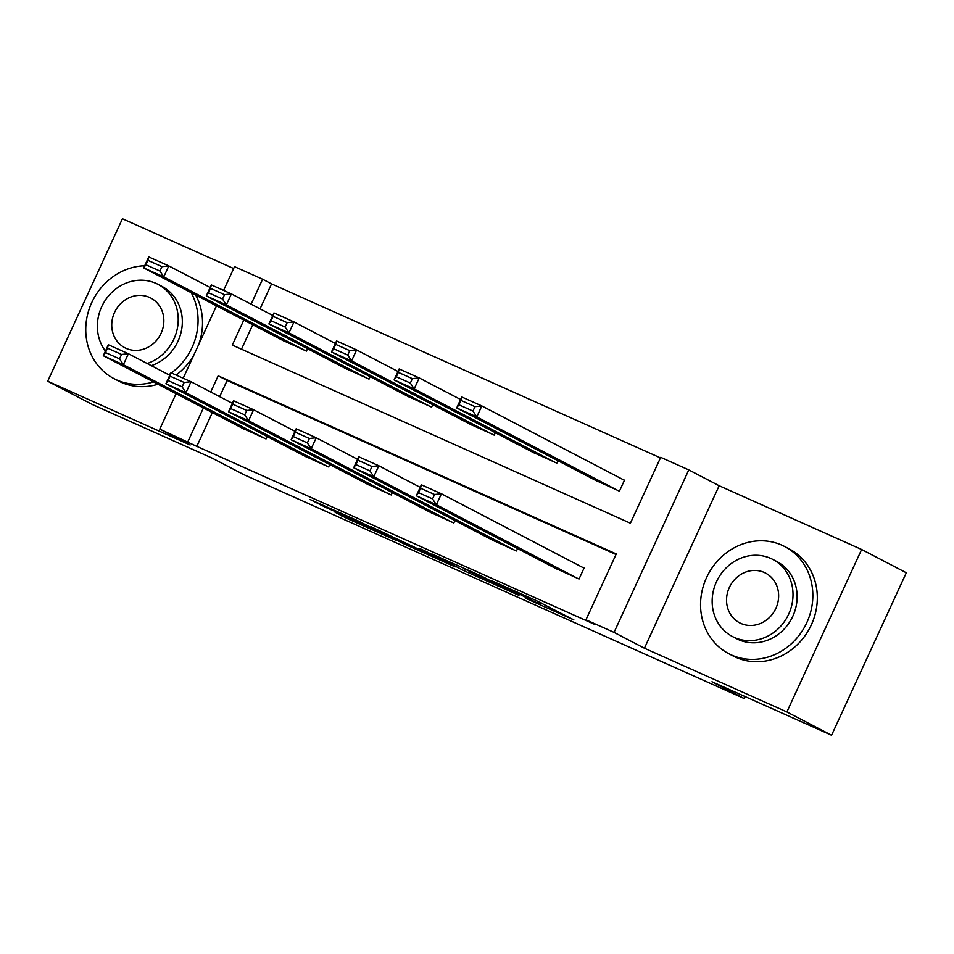 <?xml version="1.0" encoding="UTF-8"?>
<svg xmlns="http://www.w3.org/2000/svg" width="954" height="954" viewBox="0 0 954 954"><rect width="100%" height="100%" fill="white"/><g stroke="black" fill="none" stroke-linecap="round" stroke-linejoin="round"><path stroke-width="1.43" d="M525.511 598.265L573.903 619.933L536.267 600.579L492.622 581.105L539.451 604.001L525.511 598.265M335.045 512.226L347.411 518.678L396.459 540.536L358.811 521.182L310.145 499.538L326.542 507.79L364.392 524.199L386.167 535.635L335.045 512.226M212.348 412.581L196.81 446.365L159.783 429.133L176.096 393.68M831.566 735.26L786.895 711.958L861.629 549.48L906.3 572.77L831.566 735.26L711.982 681.752L744.144 698.519L244.129 474.794L211.955 458.027L92.371 404.52L47.7 381.23L190.156 444.969L159.783 429.133M861.629 549.48L719.161 485.741L644.427 648.219L786.895 711.958M644.427 648.219L614.054 632.383L585.959 619.814L616.26 553.94L218.168 375.828L210.727 392.011M196.81 446.365L594.902 624.476L585.959 619.814M464.228 570.814L518.952 595.356L481.317 575.989L432.281 554.131L464.228 570.814L465.17 568.763M455.141 566.879L402.97 543.398L371.034 526.727L417.673 548.717L433.426 555.693L419.724 548.526L425.234 550.995L455.261 566.64M233.658 268.515L122.434 218.74L47.7 381.23M744.144 698.519L745.05 696.539M616.01 554.489L227.112 380.491L219.658 396.673M555.025 568.095L579.042 578.995L584.098 568.012L582.083 567.117M517.557 548.562L516.436 550.983L492.419 540.083M454.951 520.55L453.842 522.971L429.813 512.071M392.344 492.538L391.235 494.959L367.218 484.072M329.75 464.526L328.629 466.947L304.612 456.06M267.144 436.527L266.035 438.935L242.006 428.048M660.442 457.884L271.544 283.875L260.06 308.846M252.738 324.754L241.493 349.2M595.415 480.267L619.444 491.155L624.488 480.184L622.485 479.29M557.947 460.734L556.838 463.155L532.821 452.256M495.353 432.722L494.232 435.143L470.215 424.244M432.746 404.711L431.637 407.131L407.608 396.232M370.14 376.699L369.031 379.12L345.002 368.232M307.534 348.687L306.425 351.108L282.408 340.22M223.594 290.41L234.517 266.643L262.612 279.212L251.129 304.183M271.544 283.875L262.612 279.212M243.807 320.091L232.311 345.086L630.403 523.197L660.705 457.336L688.788 469.905L614.054 632.383M719.161 485.741L688.788 469.905M183.192 378.237L216.486 305.852M203.417 407.918L187.878 441.702M227.112 380.491L218.168 375.828M509.615 591.063L483.428 577.206L465.552 569.359L509.615 591.063M425.257 552.974L447.331 562.991L433.319 555.908L417.566 548.932L425.257 552.974M624.441 480.303L481.818 405.939L476.773 416.922L617.429 490.261M597.371 481.281L456.704 407.942L461.76 396.971L481.818 405.939L474.973 406.678L460.925 400.394L458.91 404.782L472.957 411.067L474.973 406.678M472.957 411.067L476.773 416.922L456.704 407.942L458.91 404.782M460.925 400.394L461.76 396.971M556.969 569.121L416.314 495.77L421.358 484.799L441.428 493.778L436.372 504.749L416.314 495.77L418.508 492.622L432.556 498.906L434.571 494.506L420.535 488.221L418.508 492.622M584.039 568.131L441.428 493.778L434.571 494.506M577.039 578.088L436.372 504.749L432.556 498.906M421.358 484.799L420.535 488.221M731.456 654.993A60.436 54.938 -62.5 0 0 806.154 624.023A60.436 54.938 -62.5 0 0 784.641 546.511A60.436 54.938 -62.5 0 0 781.946 545.199A60.436 54.938 -62.5 0 0 707.248 576.168A60.436 54.938 -62.5 0 0 728.761 653.681A60.436 54.938 -62.5 0 0 731.456 654.993M728.761 653.681L733.221 656.018A60.436 54.938 -62.5 0 0 735.916 657.318A60.436 54.938 -62.5 0 0 810.626 626.361A60.436 54.938 -62.5 0 0 789.113 548.836L784.641 546.511M772.704 559.366L776.818 561.512A43.514 39.555 117.5 0 1 792.309 617.321A43.514 39.555 117.5 0 1 738.515 639.621A43.514 39.555 117.5 0 1 736.583 638.679L732.469 636.533A43.514 39.555 -62.5 0 0 734.413 637.475A43.514 39.555 -62.5 0 0 788.195 615.187A43.514 39.555 -62.5 0 0 772.704 559.366A43.514 39.555 -62.5 0 0 770.772 558.424A43.514 39.555 -62.5 0 0 716.979 580.724A43.514 39.555 -62.5 0 0 732.469 636.533M764.309 572.483A28.048 25.496 -62.5 0 0 729.643 586.853A28.048 25.496 -62.5 0 0 739.624 622.819A28.048 25.496 -62.5 0 0 740.876 623.427A28.048 25.496 -62.5 0 0 775.542 609.057A28.048 25.496 -62.5 0 0 765.549 573.092A28.048 25.496 -62.5 0 0 764.309 572.483M144.686 265.749A60.436 54.938 -62.5 0 0 88.018 312.84A60.436 54.938 -62.5 0 0 113.967 378.619A60.436 54.938 -62.5 0 0 116.662 379.919A60.436 54.938 -62.5 0 0 153.522 381.91M168.739 374.755A60.436 54.938 -62.5 0 0 170.623 373.467M171.35 372.942A60.436 54.938 -62.5 0 0 191.229 292.675M113.967 378.619L118.439 380.944A60.436 54.938 -62.5 0 0 121.122 382.244A60.436 54.938 -62.5 0 0 157.982 384.235M176.096 375.065A60.436 54.938 -62.5 0 0 193.972 354.805M198.67 344.585A60.436 54.938 -62.5 0 0 195.689 295.013M147.178 363.51A43.514 39.555 -62.5 0 0 177.814 325.66A43.514 39.555 -62.5 0 0 157.911 284.292L162.025 286.438A43.514 39.555 117.5 0 1 181.928 327.794A43.514 39.555 117.5 0 1 151.292 365.656M157.911 284.292A43.514 39.555 -62.5 0 0 155.979 283.362A43.514 39.555 -62.5 0 0 106.8 298.113A43.514 39.555 -62.5 0 0 105.441 351.072M149.516 297.409A28.048 25.496 -62.5 0 0 114.85 311.779A28.048 25.496 -62.5 0 0 124.831 347.745A28.048 25.496 -62.5 0 0 126.083 348.353A28.048 25.496 -62.5 0 0 160.749 333.983A28.048 25.496 -62.5 0 0 150.768 298.018A28.048 25.496 -62.5 0 0 149.516 297.409M460.591 399.499L419.223 377.939L414.167 388.91L554.834 462.249M534.765 453.281L394.109 379.93L399.154 368.959L419.223 377.939L412.366 378.666L398.331 372.382L396.304 376.782L410.351 383.067L412.366 378.666M410.351 383.067L414.167 388.91L394.109 379.93L396.304 376.782M398.331 372.382L399.154 368.959M397.985 371.5L356.617 349.927L351.561 360.898L492.228 434.237M472.158 425.269L331.503 351.931L336.547 340.948L356.617 349.927L349.772 350.655L335.725 344.37L333.697 348.77L347.745 355.055L349.772 350.655M347.745 355.055L351.561 360.898L331.503 351.931L333.697 348.77M335.725 344.37L336.547 340.948M494.375 541.109L353.707 467.77L358.752 456.787L378.821 465.767L373.777 476.738L353.707 467.77L355.914 464.61L369.949 470.894L371.977 466.494L357.929 460.21L355.914 464.61M420.189 487.339L378.821 465.767L371.977 466.494M514.433 550.076L373.777 476.738L369.949 470.894M358.752 456.787L357.929 460.21M431.768 513.097L291.101 439.758L296.157 428.775L316.215 437.755L311.171 448.738L291.101 439.758L293.307 436.598L307.355 442.883L309.37 438.494L295.323 432.21L293.307 436.598M357.583 459.327L316.215 437.755L309.37 438.494M451.826 522.077L311.171 448.738L307.355 442.883M296.157 428.775L295.323 432.21M335.379 343.488L294.011 321.915L288.967 332.898L429.622 406.237M409.564 397.258L268.897 323.919L273.953 312.936L294.011 321.915L287.166 322.655L273.118 316.37L271.103 320.759L285.151 327.043L287.166 322.655M285.151 327.043L288.967 332.898L268.897 323.919L271.103 320.759M273.118 316.37L273.953 312.936M272.784 315.476L231.405 293.904L226.36 304.886L367.028 378.225M346.958 369.246L206.291 295.907L211.347 284.924L231.405 293.904L224.56 294.643L210.512 288.358L208.497 292.747L222.544 299.031L224.56 294.643M222.544 299.031L226.36 304.886L206.291 295.907L208.497 292.747M210.512 288.358L211.347 284.924M210.178 287.464L168.81 265.892L163.754 276.875L304.421 350.213M284.352 341.234L143.696 267.895L148.741 256.912L168.81 265.892L161.965 266.631L147.918 260.347L145.89 264.735L159.938 271.019L161.965 266.631M159.938 271.019L163.754 276.875L143.696 267.895L145.89 264.735M147.918 260.347L148.741 256.912M369.162 485.085L228.507 411.746L233.551 400.763L253.621 409.743L248.565 420.726L228.507 411.746L230.701 408.586L244.749 414.871L246.764 410.482L232.728 404.198L230.701 408.586M294.989 431.315L253.621 409.743L246.764 410.482M389.232 494.065L248.565 420.726L244.749 414.871M233.551 400.763L232.728 404.198M306.556 457.073L165.901 383.735L170.945 372.752L191.015 381.731L185.958 392.714L165.901 383.735L168.095 380.574L182.142 386.859L184.17 382.471L170.122 376.186L168.095 380.574M232.382 403.303L191.015 381.731L184.17 382.471M326.626 466.053L185.958 392.714L182.142 386.859M170.945 372.752L170.122 376.186M243.962 429.061L103.294 355.723L108.351 344.752L128.408 353.719L123.364 364.702L103.294 355.723L105.5 352.563L119.548 358.847L121.563 354.459L107.516 348.174L105.5 352.563M169.776 375.292L128.408 353.719L121.563 354.459M264.019 438.041L123.364 364.702L119.548 358.847M108.351 344.752L107.516 348.174M540.191 602.391L539.451 604.001M537.507 601.139L536.816 602.63M523.436 594.843L523.138 595.499M470.572 572.066L469.917 573.485M409.326 544.662L408.67 546.082M403.733 541.753L402.97 543.398M326.948 506.92L326.542 507.79M321.2 504.356L320.854 505.119M347.769 517.915L347.411 518.678M342.021 515.351L341.723 515.995M541.431 602.988L540.644 604.705M524.7 595.403L524.33 596.202"/></g></svg>
